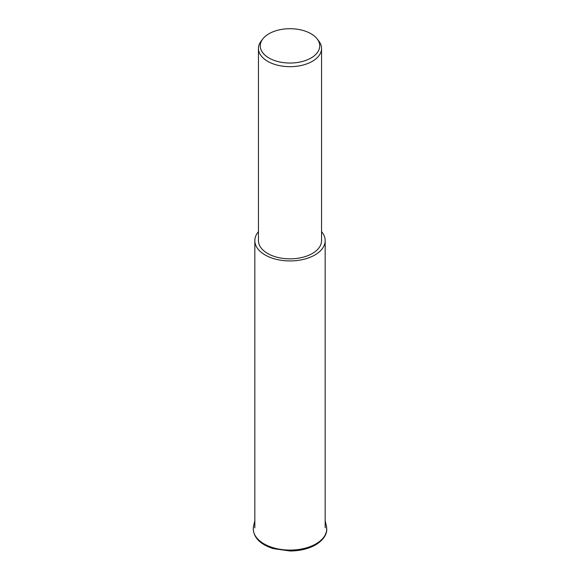 <?xml version="1.0" encoding="UTF-8"?>
<svg xmlns="http://www.w3.org/2000/svg" width="580" height="580" viewBox="0 0 580 580"><rect width="100%" height="100%" fill="white"/><g stroke="black" fill="none" stroke-linecap="round" stroke-linejoin="round"><path stroke-width="0.87" d="M321.552 231.659A35.17 20.307 180 0 1 325.17 240.627A35.17 20.307 180 0 1 314.868 254.99A35.17 20.307 180 0 1 276.544 259.39A35.17 20.307 180 0 1 254.83 240.627A35.17 20.307 180 0 1 258.448 231.659M317.144 38.874L318.804 41.02A31.552 18.219 180 0 1 321.552 48.459A31.552 18.219 180 0 1 312.308 61.342A31.552 18.219 180 0 1 277.921 65.286A31.552 18.219 180 0 1 258.448 48.459A31.552 18.219 180 0 1 261.196 41.02L262.856 38.874A29.732 17.168 180 0 1 268.975 33.741A29.732 17.168 180 0 1 317.144 38.874A29.732 17.168 180 0 1 311.025 58.014A29.732 17.168 180 0 1 273.137 60.015A29.732 17.168 180 0 1 262.856 38.874M321.552 48.459L321.552 240.627A31.552 18.219 180 0 1 312.308 253.511A31.552 18.219 180 0 1 277.921 257.462A31.552 18.219 180 0 1 258.448 240.627L258.448 48.459M315.969 543.866A36.721 21.199 180 0 1 264.031 543.866A36.721 21.199 180 0 1 253.598 526.096L253.25 529.112C253.938 538.051 260.587 544.548 273.195 548.608L290.13 551C299.983 550.906 308.495 548.854 315.658 544.845C325.046 539.132 326.975 532.716 326.75 529.112L326.402 526.096A36.721 21.199 180 0 1 315.969 543.866M325.17 520.702L326.402 526.096M254.83 520.702L253.598 526.096M254.83 527.851L254.83 240.627M325.17 527.851L325.17 240.627"/></g></svg>
